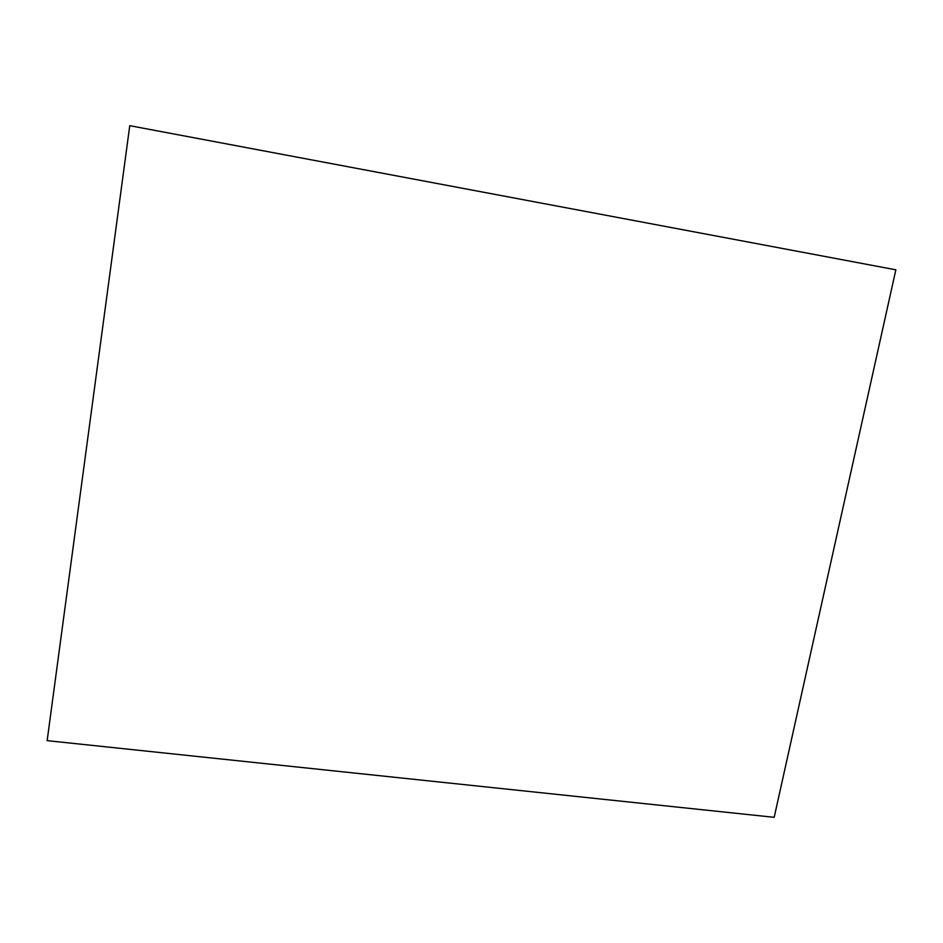 <?xml version="1.0" encoding="UTF-8"?>
<svg xmlns="http://www.w3.org/2000/svg" width="943" height="943" viewBox="0 0 943 943"><rect width="100%" height="100%" fill="white"/><g stroke="black" fill="none" stroke-linecap="round" stroke-linejoin="round"><path stroke-width="1.41" d="M129.757 125.678L47.15 740.644L774.179 817.322L895.85 269.816L129.757 125.678"/></g></svg>
